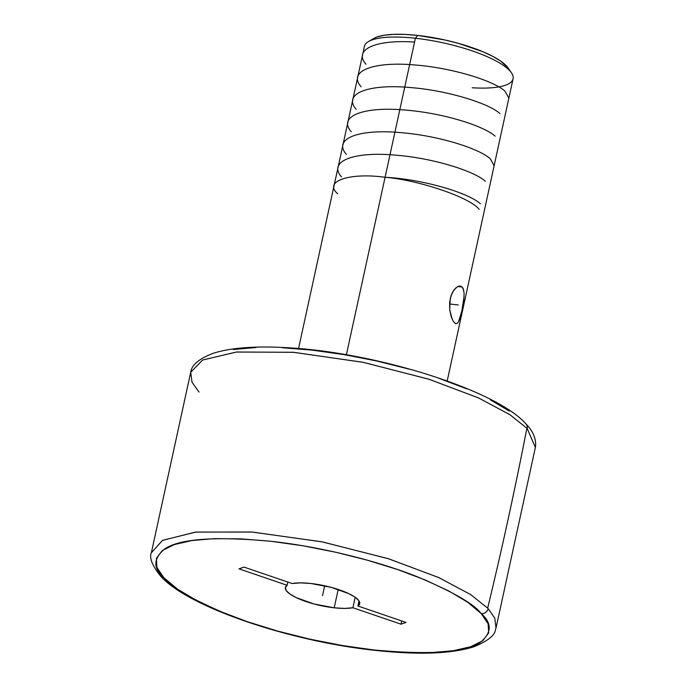 <?xml version="1.0" encoding="UTF-8"?>
<svg xmlns="http://www.w3.org/2000/svg" width="687" height="687" viewBox="0 0 687 687"><rect width="100%" height="100%" fill="white"/><g stroke="black" fill="none" stroke-linecap="round" stroke-linejoin="round"><path stroke-width="1.03" d="M190.703 372.268L151.355 552.769C149.105 557.741 152.188 565.513 160.603 576.092A6.089 5.479 -43.1 0 0 163.789 577.673L164.27 578.179C171.269 587.411 192.24 599.442 227.174 614.281C262.58 628.622 320.752 644.226 374.089 650.005C429.59 655.063 464.919 652.581 480.058 642.56C491.798 632.933 492.201 623.289 481.269 613.62A6.089 5.479 -43.1 0 0 488.165 608.665A6.089 5.479 136.9 0 1 481.269 613.62L480.788 613.113C473.79 603.882 452.827 591.842 417.885 577.003C382.479 562.67 324.316 547.058 270.979 541.287C215.469 536.229 180.149 538.711 165 548.733C153.261 558.351 152.858 567.994 163.789 577.673A6.089 5.479 136.9 0 1 160.578 576.075C187.946 607.059 290.06 641.512 375.901 650.452C418.752 655.046 451.385 653.826 473.798 646.802C487.564 641.126 494.777 635.484 495.439 629.85L496.023 627.918L494.76 618.042L488.165 608.665L494.752 618.034L496.023 627.918L535.379 447.426L527.23 428.594L535.379 447.426L535.645 445.416C535.894 437.877 532.665 430.706 525.959 423.913C496.134 389.855 375.068 352.156 286.78 347.691C255.178 345.862 230.617 347.734 213.099 353.333C198.998 358.751 191.536 365.063 190.703 372.268L202.682 360.005L236.68 352.002L293.744 352.319L363.517 362.392L429.083 379.284L478.599 397.962L509.969 414.742L526.886 428.233A4057.431 3637.055 136.2 0 1 487.667 608.132A176.387 46.845 12.3 0 1 488.165 608.665A176.387 46.845 -167.7 0 0 487.667 608.132L470.612 594.556L438.924 577.655L388.859 558.866L322.701 541.974L252.653 532.073L195.898 532.064L162.604 540.334L151.355 552.769L162.458 540.411L195.366 532.116L251.682 531.996L321.585 541.751L387.983 558.591L438.443 577.441L470.449 594.453L487.667 608.132A4057.431 3637.055 -43.8 0 0 526.886 428.233A176.387 46.845 12.3 0 1 527.23 428.594A6.089 5.47 -43.4 0 0 525.984 423.939A6.089 5.47 136.6 0 1 527.23 428.594A176.387 46.845 -167.7 0 0 526.886 428.233L509.866 414.665L478.281 397.816L428.499 379.095L362.779 362.238L293.091 352.268L236.311 352.045L202.579 360.048L190.703 372.268L192.017 382.247L198.723 391.702A176.387 46.845 -167.7 0 0 199.067 392.054M511.403 72.719L507.976 67.807A71.508 18.987 -167.7 0 0 417.739 35.415L415.395 38.257A76.077 20.206 12.3 0 1 511.403 72.719A76.077 20.206 12.3 0 1 472.201 87.773M447.203 380.95L513.086 78.782A76.077 20.206 -167.7 0 0 415.395 38.257L346.385 354.775L415.395 38.257A76.077 20.206 -167.7 0 0 364.428 46.373L298.544 348.541M460.178 286.024L462.214 287.037L457.748 286.539L462.214 287.037L463.201 288.574L464.12 293.375L463.794 299.884L461.904 310.782L459.448 319.807L457.619 323.148L455.533 323.697L453.248 321.31L451.127 316.372L449.736 309.682L449.659 302.254L451.196 295.23L454.09 289.759L457.628 286.599L460.917 286.187M464.086 296.466L461.904 310.782L458.564 321.799M462.214 287.037L463.837 290.713M292.164 583.538A38.043 10.099 12.3 0 1 310.85 583.486L300.399 582.877L292.164 583.538L244.031 567.101L292.164 583.538M287.14 585.29L287.844 582.069L287.14 585.29L239.016 568.853L244.031 567.101L239.016 568.853L287.14 585.29L285.337 587.72L286.333 590.743L290.069 594.135L296.252 597.647L313.959 603.959L334.208 607.806A38.043 10.099 12.3 0 1 285.363 587.54A38.043 10.099 12.3 0 1 287.14 585.29M338.21 589.455L334.208 607.806L344.659 608.416L352.895 607.746L355.179 597.278L352.895 607.746L401.028 624.182L401.732 620.962L401.028 624.182L352.895 607.746A38.043 10.099 12.3 0 1 334.208 607.806L338.21 589.455M406.051 622.431L401.028 624.182L406.051 622.431L357.918 605.994L406.051 622.431M359.018 600.962L357.918 605.994L359.73 603.572L358.726 600.541L354.999 597.149L348.807 593.637L331.1 587.333L310.85 583.486A38.043 10.099 12.3 0 1 359.696 603.744A38.043 10.099 12.3 0 1 357.918 605.994L359.018 600.962M163.789 577.673L156.937 567.453L156.413 558.316L162.235 550.605L174.18 544.619L191.785 540.575L214.396 538.634L241.128 538.874L270.979 541.287L302.795 545.77L335.359 552.159L367.442 560.214L397.807 569.617L425.296 580.017L448.86 591.018L467.589 602.19L481.269 613.62L488.122 623.83L488.646 632.967L482.832 640.679L470.887 646.673L453.274 650.709L430.672 652.65L403.93 652.41L374.089 650.005L342.272 645.514L309.7 639.125L277.625 631.078L247.26 621.666L219.771 611.267L196.207 600.275L177.469 589.102L163.789 577.673M233.237 349.511L255.822 347.545M282.546 347.768L312.405 350.164L344.239 354.638L376.837 361.018L408.954 369.074M439.362 378.485L466.885 388.885M490.484 399.894L509.247 411.075M457.594 286.616L459.345 286.041M452.132 319.12L449.736 309.682L450.225 298.622L452.51 292.241L455.833 287.862M368.49 41.563A76.077 20.206 12.3 0 1 415.395 38.257L417.739 35.415A71.508 18.987 -167.7 0 0 373.642 38.524L368.49 41.563M373.548 38.575L377.18 36.926L384.514 35.192L393.977 34.35L405.193 34.427L417.739 35.415L444.841 39.966L458.358 43.341L482.746 51.671L492.691 56.308L500.591 61.006L508.054 67.919M322.529 595.646L324.685 585.771L322.529 595.646M449.538 303.98L458.306 304.951M480.368 203.773C468.44 192.755 422.883 179.221 385.089 177.28C419.018 180.054 470.741 197.719 479.14 209.406M485.28 181.239C474.064 170.9 432.879 158.147 396.536 155.228C354.775 151.149 327.476 160.93 341.439 176.894M494.125 165.773L490.2 158.697C478.745 148.349 438.538 135.768 401.62 132.711C359.499 128.624 332.396 138.413 346.351 154.36M495.112 136.163C483.614 125.738 442.969 113.166 406.515 110.169C364.557 106.116 337.214 115.845 351.263 131.827M500.024 113.63C488.904 103.359 447.769 90.59 411.573 87.653C369.391 83.531 342.152 93.363 356.175 109.293M508.861 98.181L504.936 91.096C493.833 80.86 452.724 68.039 416.382 65.11C374.467 61.006 347.055 70.787 361.087 86.76M414.562 42.079C376.012 39.442 352.912 49.318 365.999 64.226M337.755 193.794C323.036 181.42 349.065 172.334 385.089 177.28"/></g></svg>
